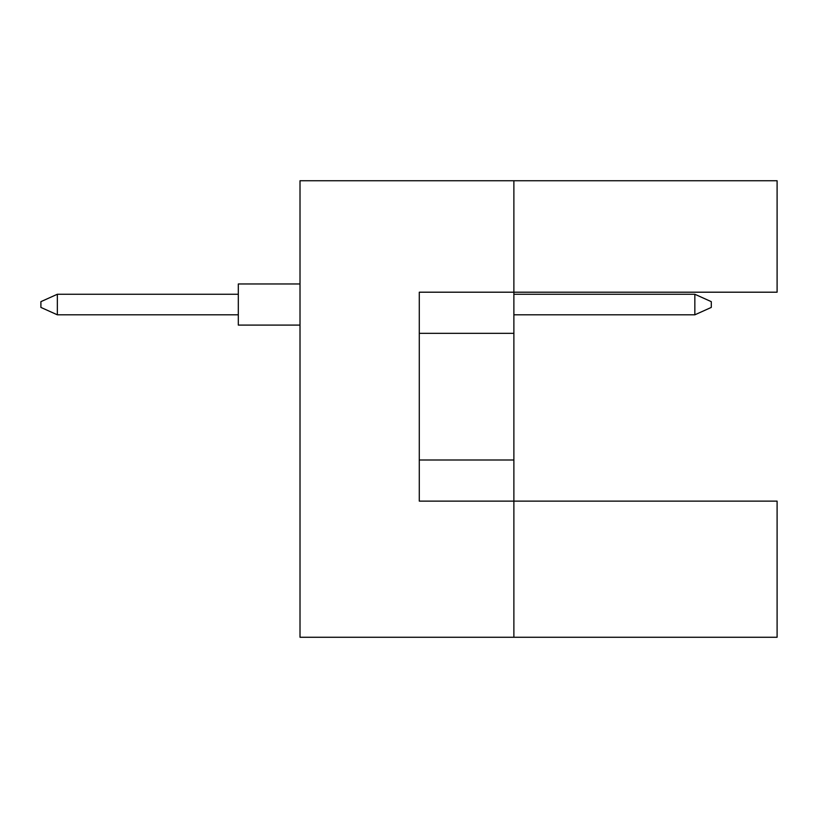 <?xml version="1.0" encoding="UTF-8"?>
<svg xmlns="http://www.w3.org/2000/svg" width="818" height="818" viewBox="0 0 818 818"><rect width="100%" height="100%" fill="white"/><g stroke="black" fill="none" stroke-linecap="round" stroke-linejoin="round"><path stroke-width="1.23" d="M513.878 333.325L513.878 292.2L777.1 292.2L777.1 180.737L513.878 180.737L513.878 292.2L419.286 292.2L419.286 501.127L513.878 501.127L513.878 333.325L419.286 333.325M777.1 637.263L777.1 501.127L513.878 501.127L513.878 637.263L777.1 637.263M513.878 637.263L300.012 637.263L300.012 180.737L513.878 180.737M419.286 460.002L513.878 460.002M300.012 325.094L238.314 325.094L238.314 283.969L300.012 283.969M238.314 314.818L57.352 314.818L57.352 294.255L40.9 301.658L40.9 307.415L57.352 314.818M238.314 294.255L57.352 294.255M711.292 301.658L711.292 307.415L694.84 314.818L694.84 294.255L711.292 301.658M694.84 314.818L513.878 314.818M694.84 294.255L513.878 294.255"/></g></svg>
